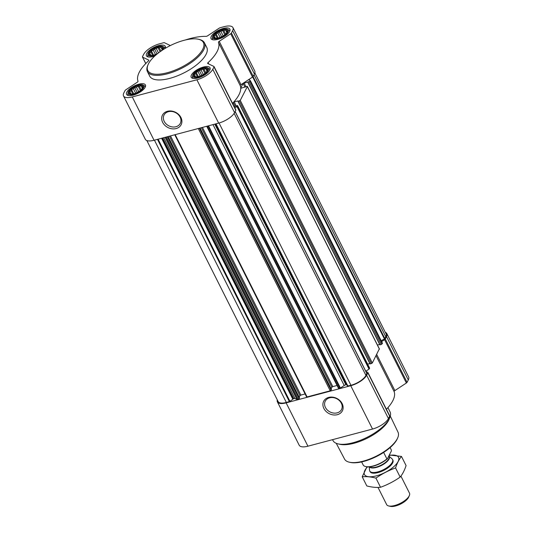 <?xml version="1.0" encoding="UTF-8"?>
<svg xmlns="http://www.w3.org/2000/svg" width="533" height="533" viewBox="0 0 533 533"><rect width="100%" height="100%" fill="white"/><g stroke="black" fill="none" stroke-linecap="round" stroke-linejoin="round"><path stroke-width="0.8" d="M329.607 397.825A9.134 7.415 27.2 0 1 339.461 400.676A9.134 7.415 27.2 0 1 341.513 409.517A9.134 7.415 27.2 0 1 329.994 411.929A9.134 7.415 27.2 0 1 325.257 401.156A9.134 7.415 27.2 0 1 329.607 397.825M213.733 35.704A7.742 3.025 -26.7 0 0 216.784 38.263A7.742 3.025 -26.7 0 0 226.165 33.546A7.742 3.025 -26.7 0 0 223.633 29.648A7.742 3.025 -26.7 0 0 213.733 35.704M217.551 38.169L215.645 38.263L214.019 37.483L214.726 36.817L214.146 35.791L215.645 35.038L215.992 33.646L217.924 33.099L219.063 31.62L220.962 31.527L222.534 30.254L223.94 30.734L225.479 29.915L226.065 30.941L227.105 30.694L226.978 32.386L225.845 33.865M161.539 50.708A7.742 3.025 -26.7 0 0 161.552 50.695A7.742 3.025 -26.7 0 0 159.021 46.797A7.742 3.025 -26.7 0 0 149.12 52.854A7.742 3.025 -26.7 0 0 152.172 55.412A7.742 3.025 -26.7 0 0 157.708 53.513M152.931 55.319L151.032 55.412L149.407 54.633L150.113 53.973L149.533 52.947L151.032 52.187L151.379 50.802L153.311 50.255L154.45 48.776L156.349 48.676L157.921 47.41L159.327 47.89L160.866 47.071L161.452 48.097L162.492 47.85L162.365 49.536L161.233 51.021M129.266 91.463A7.742 3.025 -26.7 0 0 132.317 94.015A7.742 3.025 -26.7 0 0 141.691 89.297A7.742 3.025 -26.7 0 0 139.166 85.407A7.742 3.025 -26.7 0 0 129.266 91.463M133.077 93.928L131.178 94.021L129.546 93.242L130.259 92.575L129.672 91.549L131.171 90.797L131.518 89.404L133.457 88.858L134.589 87.379L136.495 87.285L138.067 86.013L139.473 86.493L141.012 85.673L141.591 86.699L142.637 86.453L142.511 88.145L141.378 89.624M193.879 74.307A7.742 3.025 -26.7 0 0 196.93 76.865A7.742 3.025 -26.7 0 0 206.304 72.148A7.742 3.025 -26.7 0 0 203.779 68.251A7.742 3.025 -26.7 0 0 193.879 74.307M197.69 76.772L195.791 76.865L194.165 76.086L194.871 75.419L194.292 74.4L195.791 73.641L196.137 72.255L198.069 71.702L199.209 70.223L201.108 70.129L202.68 68.857L204.086 69.337L205.625 68.524L206.211 69.543L207.25 69.303L207.124 70.989L205.991 72.468M232.954 27.636L254.747 70.969A13.971 5.457 153.3 0 1 254.428 74.014L253.208 76.386A1.599 0.626 153.3 0 1 252.495 77.085L241.009 84.66L219.223 41.334L230.702 33.752A1.599 0.626 153.3 0 0 231.415 33.059L232.635 30.687A13.971 5.457 153.3 0 0 232.954 27.636A13.971 5.457 153.3 0 0 224.213 26.65L220.242 27.703A1.599 0.626 153.3 0 0 219.136 28.209L207.65 35.791A1.599 0.626 153.3 0 1 205.978 36.371A44.705 17.469 153.3 0 0 185.251 40.015M248.505 79.717L250.363 80.63L250.07 81.322L243.108 83.415L240.729 88.052A44.705 17.469 153.3 0 0 240.256 85.686A1.599 0.626 153.3 0 1 241.009 84.66M234.2 101.91L237.878 100.937L238.158 101.33L240.25 100.411L247.359 86.593L246.879 86.359L240.736 88.338A44.705 17.469 153.3 0 1 233.614 102.183L234.2 101.91L236.106 105.707M233.614 102.183A44.705 17.469 153.3 0 1 233.261 102.569A44.705 17.469 153.3 0 1 232.528 103.342M234.207 106.68L237.558 105.514L236.972 106.513L234.833 107.926M233.261 102.569L232.694 103.668M369.482 368.023L369.049 369.116L365.798 371.254M379.303 348.928L372.32 363.013L370.035 363.906L238.018 101.343M369.862 363.559L367.637 364.152M250.377 80.71L382.441 343.232L381.235 344.518L379.856 344.811L247.838 82.249M379.683 344.465L377.457 345.058M254.854 72.948L386.112 333.925A13.172 5.15 153.3 0 1 385.805 336.803L384.446 338.981L381.162 340.687M299.486 397.878L299.173 398.691L297.347 399.53L294.989 398.571A2.392 0.933 153.3 0 0 293.703 398.597L289.959 401.349L286.348 402.455A13.172 5.15 153.3 0 1 278.106 401.522L146.848 140.545M331.439 389.396L330.227 390.802L307.088 396.945L306.608 396.719M213 124.622L344.211 385.506L340.407 388.017L338.568 388.231M366.777 373.38L365.951 375.405A13.172 5.15 153.3 0 1 350.961 385.299L347.523 386.072L346.677 384.679L345.87 384.753A2.392 0.933 153.3 0 0 344.211 385.506M385.292 332.306A13.971 5.457 153.3 0 1 386.825 333.571A13.971 5.457 153.3 0 1 386.498 336.616L385.279 338.988A1.599 0.626 153.3 0 1 384.573 339.688L381.635 341.626M386.825 333.571L408.618 376.898A13.971 5.457 153.3 0 1 408.291 379.949L407.072 382.321A1.599 0.626 153.3 0 1 406.366 383.014L394.88 390.596L376.718 354.478M386.398 409.271A44.705 17.469 153.3 0 0 394.127 391.615A1.599 0.626 153.3 0 1 394.88 390.596M365.911 371.488L367.757 372.374A1.599 0.626 153.3 0 1 367.903 372.5A1.599 0.626 153.3 0 1 367.863 372.853L366.644 375.225A13.971 5.457 153.3 0 1 350.747 385.712L286.134 402.868A13.971 5.457 153.3 0 1 277.393 401.882A13.971 5.457 153.3 0 1 277.287 399.897M389.55 415.7A1.599 0.626 153.3 0 1 389.696 415.833A1.599 0.626 153.3 0 1 389.656 416.18L388.437 418.552A13.971 5.457 153.3 0 1 372.54 429.045L307.927 446.194A13.971 5.457 153.3 0 1 299.186 445.208L277.393 401.882M328.674 397.411A10.507 8.521 27.2 0 1 343.105 408.265A10.507 8.521 27.2 0 1 327.275 412.469A10.507 8.521 27.2 0 1 328.674 397.411M337.076 385.472L332.805 386.605L331.892 387.205L331.133 388.69M305.116 393.96L300.845 395.093L299.932 395.693L299.173 397.178M240.256 85.686L218.463 42.354A44.705 17.469 153.3 0 1 208.03 62.647A1.599 0.626 153.3 0 0 207.663 63.394A1.599 0.626 153.3 0 0 207.81 63.527L213.893 66.438A1.599 0.626 153.3 0 1 214.033 66.572A1.599 0.626 153.3 0 1 213.999 66.918L212.78 69.29A13.971 5.457 153.3 0 1 196.884 79.783L132.271 96.933A13.971 5.457 153.3 0 1 123.523 95.947A13.971 5.457 153.3 0 1 123.843 92.902L125.068 90.53A1.599 0.626 153.3 0 1 125.775 89.83L137.261 82.249A1.599 0.626 153.3 0 0 138.014 81.229A44.705 17.469 153.3 0 1 148.454 60.942A1.599 0.626 153.3 0 0 148.814 60.196A1.599 0.626 153.3 0 0 148.674 60.062L142.584 57.144A1.599 0.626 153.3 0 1 142.444 57.018A1.599 0.626 153.3 0 1 142.484 56.665L143.703 54.293A13.971 5.457 153.3 0 1 159.594 43.806L163.564 42.747A1.599 0.626 153.3 0 1 164.424 42.733L170.34 45.565M218.463 42.354A1.599 0.626 153.3 0 1 219.223 41.334M235.686 109.771A1.599 0.626 153.3 0 1 235.826 109.898A1.599 0.626 153.3 0 1 235.793 110.251L234.567 112.623A13.971 5.457 153.3 0 1 218.677 123.11L154.064 140.266A13.971 5.457 153.3 0 1 145.316 139.28L123.523 95.947M167.449 111.29A10.507 8.521 27.2 0 1 181.88 122.15A10.507 8.521 27.2 0 1 166.049 126.354A10.507 8.521 27.2 0 1 167.449 111.29M126.834 92.109A10.54 4.117 -26.7 0 0 126.588 94.408A10.54 4.117 -26.7 0 0 137.854 93.348A10.54 4.117 -26.7 0 0 145.416 84.934A10.54 4.117 -26.7 0 0 136.501 84.954A10.54 4.117 -26.7 0 0 126.834 92.109M165.137 48.416A10.54 4.117 -26.7 0 0 165.277 46.331A10.54 4.117 -26.7 0 0 156.362 46.344A10.54 4.117 -26.7 0 0 146.688 53.5A10.54 4.117 -26.7 0 0 146.448 55.805A10.54 4.117 -26.7 0 0 154.797 55.998M211.301 36.351A10.54 4.117 -26.7 0 0 211.061 38.649A10.54 4.117 -26.7 0 0 222.328 37.59A10.54 4.117 -26.7 0 0 229.89 29.182A10.54 4.117 -26.7 0 0 220.975 29.195A10.54 4.117 -26.7 0 0 211.301 36.351M191.447 74.953A10.54 4.117 -26.7 0 0 191.207 77.252A10.54 4.117 -26.7 0 0 202.467 76.199A10.54 4.117 -26.7 0 0 210.035 67.784A10.54 4.117 -26.7 0 0 201.121 67.798A10.54 4.117 -26.7 0 0 191.447 74.953M204.459 42.847L206.771 47.444A31.933 12.479 153.3 0 1 206.031 54.413A31.933 12.479 153.3 0 1 176.729 76.099A31.933 12.479 153.3 0 1 149.713 76.139L147.401 71.549A31.933 12.479 -26.7 0 0 181.533 68.344A31.933 12.479 -26.7 0 0 204.459 42.847A31.933 12.479 -26.7 0 0 199.382 39.475L198.463 39.262A31.134 12.166 -26.7 0 0 170.88 45.298A31.134 12.166 -26.7 0 0 148.5 63.733A31.134 12.166 -26.7 0 0 148.094 64.593A31.134 12.166 -26.7 0 0 181.067 67.411A31.134 12.166 -26.7 0 0 198.463 39.262M336.25 443.309L344.571 459.106A29.921 11.693 -26.7 0 0 349.295 462.191L350.208 462.404A29.128 11.38 -26.7 0 0 376.711 456.408A29.128 11.38 -26.7 0 0 397.325 438.706L397.705 437.846A29.921 11.693 -26.7 0 0 398.038 432.216L390.316 416.113M349.295 462.191A29.921 11.693 -26.7 0 0 376.518 456.035A29.921 11.693 -26.7 0 0 397.705 437.846M332.545 439.665L332.965 440.505A31.933 12.479 -26.7 0 0 338.042 443.876L339.907 444.309A30.308 11.839 -26.7 0 0 367.49 438.073A30.308 11.839 -26.7 0 0 388.943 419.651L389.703 417.892A31.933 12.479 -26.7 0 0 390.023 411.802L387.917 407.625M338.042 443.876A31.933 12.479 -26.7 0 0 367.097 437.3A31.933 12.479 -26.7 0 0 389.703 417.892M148.094 64.593L147.721 65.459A31.933 12.479 -26.7 0 0 147.401 71.549M168.375 111.703A9.134 7.415 27.2 0 1 178.229 114.562A9.134 7.415 27.2 0 1 180.281 123.396A9.134 7.415 27.2 0 1 168.768 125.815A9.134 7.415 27.2 0 1 164.031 115.041A9.134 7.415 27.2 0 1 168.375 111.703M192.666 75.579A8.748 3.418 -26.7 0 0 202.154 75.573A8.748 3.418 -26.7 0 0 207.823 67.957A8.748 3.418 -26.7 0 0 200.048 69.01A8.748 3.418 -26.7 0 0 193.006 74.54A8.748 3.418 -26.7 0 0 192.666 75.579L192.506 77.052A9.581 3.744 -26.7 0 0 192.653 78.005A9.581 3.744 -26.7 0 0 192.919 78.378M209.909 69.83A9.581 3.744 -26.7 0 0 209.769 69.397A9.581 3.744 -26.7 0 0 209.096 68.71L207.823 67.957M128.047 92.735A8.748 3.418 -26.7 0 0 137.541 92.729A8.748 3.418 -26.7 0 0 143.204 85.113A8.748 3.418 -26.7 0 0 135.435 86.159A8.748 3.418 -26.7 0 0 128.386 91.696A8.748 3.418 -26.7 0 0 128.047 92.735L127.887 94.208A9.581 3.744 -26.7 0 0 128.04 95.16A9.581 3.744 -26.7 0 0 128.306 95.527M145.296 86.986A9.581 3.744 -26.7 0 0 145.156 86.546A9.581 3.744 -26.7 0 0 144.483 85.86L143.204 85.113M163.085 49.689A8.748 3.418 -26.7 0 0 163.065 46.504A8.748 3.418 -26.7 0 0 155.29 47.557A8.748 3.418 -26.7 0 0 148.247 53.087A8.748 3.418 -26.7 0 0 147.907 54.133L147.748 55.605A9.581 3.744 -26.7 0 0 147.894 56.551A9.581 3.744 -26.7 0 0 148.161 56.924M165.15 48.376A9.581 3.744 -26.7 0 0 165.01 47.943A9.581 3.744 -26.7 0 0 164.337 47.257L163.065 46.504M147.907 54.133A8.748 3.418 -26.7 0 0 156.389 54.599M212.52 36.977A8.748 3.418 -26.7 0 0 222.008 36.97A8.748 3.418 -26.7 0 0 227.678 29.355A8.748 3.418 -26.7 0 0 219.902 30.401A8.748 3.418 -26.7 0 0 212.86 35.938A8.748 3.418 -26.7 0 0 212.52 36.977L212.361 38.449A9.581 3.744 -26.7 0 0 212.514 39.402A9.581 3.744 -26.7 0 0 212.774 39.775M229.77 31.227A9.581 3.744 -26.7 0 0 229.63 30.794A9.581 3.744 -26.7 0 0 228.957 30.101L227.678 29.355M195.431 76.525L194.871 75.419M197.377 76.799L195.791 73.641M198.323 76.605L196.137 72.255M200.228 75.999L198.069 71.702M201.774 75.326L199.209 70.223M203.3 74.493L201.108 70.129M204.945 73.367L202.68 68.857M205.765 72.681L204.086 69.337M206.977 71.209L205.625 68.524M207.017 71.149L206.211 69.543M207.084 71.049L206.904 70.689M130.818 93.681L130.259 92.575M132.764 93.955L131.171 90.797M133.71 93.755L131.518 89.404M135.615 93.148L133.457 88.858M137.154 92.476L134.589 87.379M138.687 91.643L136.495 87.285M140.332 90.517L138.067 86.013M141.152 89.83L139.473 86.493M142.358 88.358L141.012 85.673M142.398 88.305L141.591 86.699M142.471 88.198L142.291 87.845M150.672 55.079L150.113 53.973M152.618 55.345L151.032 52.187M153.564 55.152L151.379 50.802M155.469 54.546L153.311 50.255M157.015 53.873L154.45 48.776M158.481 52.914L156.349 48.676M160.087 51.721L157.921 47.41M160.946 51.115L159.327 47.89M162.219 49.756L160.866 47.071M162.259 49.696L161.452 48.097M162.325 49.596L162.145 49.243M215.285 37.923L214.726 36.817M217.231 38.196L215.645 35.038M218.177 37.996L215.992 33.646M220.082 37.39L217.924 33.099M221.628 36.717L219.063 31.62M223.154 35.884L220.962 31.527M224.799 34.765L222.534 30.254M225.619 34.072L223.94 30.734M226.831 32.6L225.479 29.915M226.871 32.546L226.065 30.941M226.938 32.446L226.758 32.087M361.64 461.911L363.293 465.196A15.963 6.236 -26.7 0 0 365.631 466.548L366.144 466.668A15.517 6.063 -26.7 0 0 387.344 458.833L391.362 451.018L391.415 450.178L390.116 447.593M365.631 466.548A15.963 6.236 -26.7 0 0 386.918 458.926L387.344 458.833M386.918 458.926L383.647 452.43M378.01 487.415L386.652 504.604A12.772 4.99 -26.7 0 0 388.684 505.957L390.369 506.35A11.306 4.417 -26.7 0 0 400.656 504.025A11.306 4.417 -26.7 0 0 408.658 497.149L409.351 495.563A12.772 4.99 -26.7 0 0 409.477 493.132L400.916 476.109M388.684 505.957A12.772 4.99 -26.7 0 0 400.31 503.325A12.772 4.99 -26.7 0 0 409.351 495.563M369.249 466.855L369.542 470.246A12.772 4.99 -26.7 0 0 369.749 470.999A12.772 4.99 -26.7 0 0 383.407 469.72A12.772 4.99 -26.7 0 0 392.574 459.519A12.772 4.99 -26.7 0 0 392.088 458.9L389.023 456.188M401.476 456.428L406.079 465.595C404.567 470.239 402.595 474.07 400.163 477.095C394.054 481.352 387.511 484.744 380.535 487.275C376.391 487.695 371.821 487.249 366.817 485.949L362.207 476.788C366.344 476.369 370.921 476.808 375.925 478.114C382.034 473.857 388.577 470.466 395.559 467.934C397.072 463.29 399.044 459.453 401.476 456.428L389.317 454.995M366.984 466.815L362.207 476.788M380.535 487.275L375.925 478.114M400.163 477.095L395.559 467.934M369.955 471.325A12.772 4.99 -26.7 0 0 372.121 473.024A12.772 4.99 -26.7 0 0 378.09 472.578A12.772 4.99 -26.7 0 0 392.788 462.631A12.772 4.99 -26.7 0 0 392.714 459.879M367.477 466.861A19.081 7.455 -26.7 0 0 376.398 475.856A19.081 7.455 -26.7 0 0 397.671 462.298A19.081 7.455 -26.7 0 0 389.077 455.462M237.258 106.234L369.329 368.836M237.538 105.687L369.609 368.29M240.25 100.411L372.32 363.013M247.359 86.593L379.436 349.195M250.07 81.322L382.148 343.925M250.35 80.769L382.428 343.372M253.075 76.579L384.873 338.622M254.028 74.793L385.805 336.803M165.43 137.248L297.347 399.53M166.349 137.001L298.267 399.29M175.17 134.662L307.088 396.945M198.309 128.52L330.227 390.802M207.13 126.174L339.048 388.464M208.05 125.935L339.967 388.217M216.005 123.823L347.916 386.105M219.043 123.01L350.961 385.299M408.291 379.949L386.498 336.616M407.072 382.321L385.279 338.988M406.366 383.014L384.573 339.688M394.127 391.615L376.071 355.724M389.656 416.18L367.863 372.853M388.437 418.552L366.644 375.225M372.54 429.045L350.747 385.712M307.927 446.194L286.134 402.868M235.106 111.577L366.884 373.586M234.147 113.342L365.951 375.405M157.475 139.36L289.392 401.642M154.43 140.166L286.348 402.455M252.662 76.965L384.446 338.981M249.184 79.27L249.691 80.283M248.724 79.57L248.891 79.903M249.164 81.922L381.235 344.518M247.978 82.235L380.056 344.838M244.021 82.815L245.926 86.612M243.108 83.415L245.053 87.279M239.337 101.01L371.414 363.613M238.158 101.33L370.235 363.932M233.301 102.529L235.233 106.373M236.972 106.513L369.049 369.116M215.672 123.909L347.523 386.072M215.539 123.942L346.677 384.679M215.212 124.029L346.283 384.639M214.799 124.142L345.87 384.753M208.53 125.808L340.407 388.017M202.447 127.42L332.805 386.605M201.381 127.707L331.892 387.205M200.008 128.067L331.493 389.496M199.375 128.233L331.133 390.203M170.487 135.902L300.845 395.093M169.421 136.188L299.932 395.693M168.048 136.555L299.533 397.984M167.415 136.721L299.173 398.691M165.123 137.327L297.008 399.537M163.778 137.687L294.989 398.571M162.632 137.987L293.703 398.597M162.219 138.1L293.29 398.711M161.592 138.267L292.724 399.004M158.108 139.193L289.959 401.349M145.795 63.52L142.584 57.144M254.428 74.014L232.635 30.687M253.208 76.386L231.415 33.059M252.495 77.085L230.702 33.752M208.683 63.94L208.03 62.647M235.793 110.251L213.999 66.918M234.567 112.623L212.78 69.29M218.677 123.11L196.884 79.783M154.064 140.266L132.271 96.933M369.469 466.835A11.166 4.364 -26.7 0 0 382.101 465.116A11.166 4.364 -26.7 0 0 389.03 456.208M369.669 466.821A11.1 4.337 -26.7 0 0 381.868 464.783A11.1 4.337 -26.7 0 0 389.083 456.315L388.863 455.875M389.696 415.833L367.903 372.5M250.363 80.63L382.441 343.232M247.778 82.209L379.856 344.811M247.379 86.419L379.449 349.022M237.958 101.303L370.035 363.906M237.558 105.514L369.629 368.116M235.153 111.49L366.904 373.446M206.717 126.288L338.548 388.404M200.048 128.06L331.506 389.43M174.757 134.769L306.588 396.892M168.088 136.541L299.546 397.911M145.742 63.574L142.444 57.018M235.826 109.898L214.033 66.572M209.949 69.743L209.769 69.397M192.833 78.358L192.653 78.005M145.336 86.899L145.156 86.546M128.22 95.507L128.04 95.16M165.19 48.296L165.01 47.943M148.074 56.904L147.894 56.551M229.803 31.141L229.63 30.794M212.687 39.748L212.514 39.402M392.914 460.199L392.574 459.519M370.095 471.678L369.749 470.999"/></g></svg>
